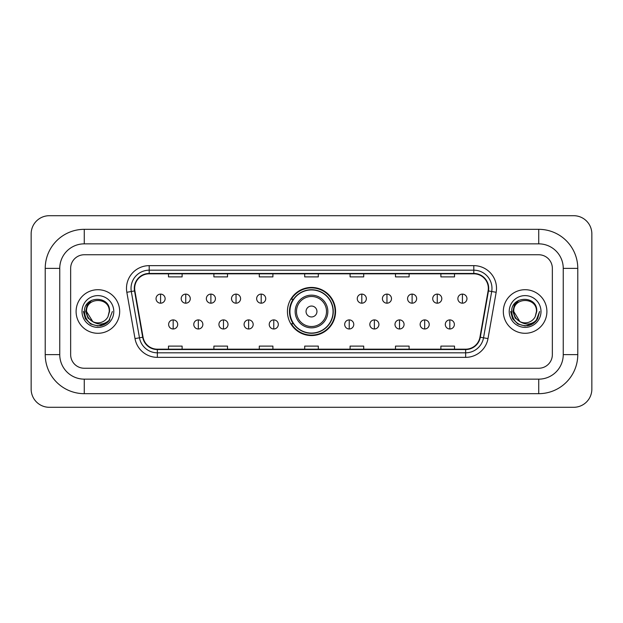 <?xml version="1.0" encoding="UTF-8"?>
<svg xmlns="http://www.w3.org/2000/svg" width="623" height="623" viewBox="0 0 623 623"><rect width="100%" height="100%" fill="white"/><g stroke="black" fill="none" stroke-linecap="round" stroke-linejoin="round"><path stroke-width="0.93" d="M287.437 311.5A24.063 24.063 0 0 0 311.5 335.563A24.063 24.063 0 0 0 335.563 311.5A24.063 24.063 0 0 0 311.5 287.437A24.063 24.063 0 0 0 287.437 311.5M293.207 323.758A22.023 22.023 0 0 1 293.207 299.242M76.099 311.5A21.789 21.789 0 0 0 97.889 333.289A21.789 21.789 0 0 0 119.678 311.5A21.789 21.789 0 0 0 97.889 289.711A21.789 21.789 0 0 0 76.099 311.5A21.789 21.789 0 0 0 97.889 333.289A21.789 21.789 0 0 0 119.678 311.5A21.789 21.789 0 0 0 97.889 289.711A21.789 21.789 0 0 0 76.099 311.5M503.322 311.5A21.789 21.789 0 0 0 525.111 333.289A21.789 21.789 0 0 0 546.901 311.5A21.789 21.789 0 0 0 525.111 289.711A21.789 21.789 0 0 0 503.322 311.5A21.789 21.789 0 0 0 525.111 333.289A21.789 21.789 0 0 0 546.901 311.5A21.789 21.789 0 0 0 525.111 289.711A21.789 21.789 0 0 0 503.322 311.5M134.661 288.348A14.531 14.531 0 0 1 149.193 273.816L473.807 273.816A14.531 14.531 0 0 1 488.113 290.871L479.951 337.175A14.531 14.531 0 0 1 465.646 349.184L157.354 349.184A14.531 14.531 0 0 1 143.049 337.175L134.887 290.871A14.531 14.531 0 0 1 134.661 288.348M134.303 288.348A14.89 14.89 0 0 0 134.529 290.933L142.69 337.238A14.89 14.89 0 0 0 157.354 349.55L465.646 349.55A14.89 14.89 0 0 0 480.31 337.238L488.471 290.933A14.89 14.89 0 0 0 473.807 273.45L149.193 273.45A14.89 14.89 0 0 0 134.303 288.348M126.835 292.288A22.701 22.701 0 0 1 149.193 265.647L473.807 265.647A22.701 22.701 0 0 1 496.165 292.288L487.996 338.593A22.701 22.701 0 0 1 465.646 357.353L157.354 357.353A22.701 22.701 0 0 1 135.004 338.593L126.835 292.288L131.305 291.502A18.16 18.16 0 0 1 149.193 270.187L473.807 270.187A18.16 18.16 0 0 1 491.695 291.502L483.526 337.806A18.16 18.16 0 0 1 465.646 352.813L157.354 352.813A18.16 18.16 0 0 1 139.474 337.806L131.305 291.502A18.16 18.16 0 0 1 131.032 288.348M552.352 268.373A13.62 13.62 0 0 0 538.731 254.752L84.269 254.752A13.62 13.62 0 0 0 70.648 268.373L70.648 354.627A13.62 13.62 0 0 0 84.269 368.248L538.731 368.248A13.62 13.62 0 0 0 552.352 354.627L552.352 268.373A13.62 13.62 0 0 0 538.731 254.752L84.269 254.752A13.62 13.62 0 0 0 70.648 268.373L70.648 354.627A13.62 13.62 0 0 0 84.269 368.248L538.731 368.248A13.62 13.62 0 0 0 552.352 354.627L552.352 268.373M480.31 337.238L483.526 337.806L491.695 291.502L496.165 292.288M304.694 273.816L304.694 276.892L318.306 276.892L318.306 273.816M259.293 273.816L259.293 276.892L272.913 276.892L272.913 273.816M213.891 273.816L213.891 276.892L227.512 276.892L227.512 273.816M168.49 273.816L168.49 276.892L182.111 276.892L182.111 273.816M350.087 273.816L350.087 276.892L363.707 276.892L363.707 273.816M395.488 273.816L395.488 276.892L409.109 276.892L409.109 273.816M440.889 273.816L440.889 276.892L454.51 276.892L454.51 273.816M318.306 349.184L318.306 346.108L304.694 346.108L304.694 349.184M272.913 349.184L272.913 346.108L259.293 346.108L259.293 349.184M227.512 349.184L227.512 346.108L213.891 346.108L213.891 349.184M182.111 349.184L182.111 346.108L168.49 346.108L168.49 349.184M363.707 349.184L363.707 346.108L350.087 346.108L350.087 349.184M409.109 349.184L409.109 346.108L395.488 346.108L395.488 349.184M454.51 349.184L454.51 346.108L440.889 346.108L440.889 349.184M84.269 229.326L84.269 243.85L538.731 243.85L538.731 229.326A39.047 39.047 0 0 1 577.778 268.373A39.047 39.047 0 0 0 538.731 229.326L84.269 229.326A39.047 39.047 0 0 0 45.222 268.373L45.222 354.627A39.047 39.047 0 0 0 84.269 393.674L538.731 393.674A39.047 39.047 0 0 0 577.778 354.627L577.778 268.373L563.247 268.373A24.515 24.515 0 0 0 538.731 243.85L84.269 243.85A24.515 24.515 0 0 0 59.753 268.373L59.753 354.627A24.515 24.515 0 0 0 84.269 379.15L538.731 379.15A24.515 24.515 0 0 0 563.247 354.627L563.247 268.373L563.247 354.627L577.778 354.627M591.85 233.866A18.16 18.16 0 0 0 573.69 215.706L49.31 215.706A18.16 18.16 0 0 0 31.15 233.866L31.15 389.134A18.16 18.16 0 0 0 49.31 407.294L573.69 407.294A18.16 18.16 0 0 0 591.85 389.134L591.85 233.866M112.358 311.5L108.784 321.024L106.759 322.932M93.629 322.216L87.999 318.08L85.67 311.5L87.119 305.099L91.597 300.309M109.243 311.5L107.997 316.663L109.516 311.5C110.637 295.107 83.941 295.512 84.44 311.5C85.343 321.156 90.662 325.907 100.404 325.751C104.368 324.988 107.514 322.963 109.835 319.669C104.594 324.7 98.917 325.362 92.796 321.639L86.542 311.5C85.842 296.86 109.936 296.86 109.243 311.5L107.997 316.663A11.346 11.346 0 0 1 92.796 321.639L86.542 311.5C85.842 296.86 109.936 296.86 109.243 311.5C109.936 296.86 85.842 296.86 86.542 311.5C85.842 296.86 109.936 296.86 109.243 311.5M92.71 321.6L86.542 311.5C86.737 316.071 88.824 319.451 92.796 321.639M82.002 311.5A15.886 15.886 0 0 0 97.889 327.387A15.886 15.886 0 0 0 113.783 311.5A15.886 15.886 0 0 0 97.889 295.614A15.886 15.886 0 0 0 82.002 311.5M109.835 319.669L105.77 323.641M105.676 323.703L100.404 325.751L105.7 323.68L100.404 325.751L105.7 323.68L97.889 325.969L90.654 324.03L85.359 318.735L83.42 311.5M316.951 311.5A5.451 5.451 0 0 0 311.5 306.049A5.451 5.451 0 0 0 306.049 311.5A5.451 5.451 0 0 0 311.5 316.951A5.451 5.451 0 0 0 316.951 311.5M327.846 311.5A16.346 16.346 0 0 0 311.5 295.154A16.346 16.346 0 0 0 295.154 311.5A16.346 16.346 0 0 0 311.5 327.846A16.346 16.346 0 0 0 327.846 311.5A16.346 16.346 0 0 1 311.5 327.846A16.346 16.346 0 0 1 295.154 311.5M333.064 311.5A21.564 21.564 0 0 0 311.5 289.936A21.564 21.564 0 0 0 289.936 311.5A21.564 21.564 0 0 0 311.5 333.064A21.564 21.564 0 0 0 333.064 311.5M335.112 311.5A23.612 23.612 0 0 1 291.323 323.758L293.511 323.758A21.766 21.766 0 0 0 325.899 327.823A21.766 21.766 0 0 0 325.899 295.177A21.766 21.766 0 0 0 293.511 299.242L291.323 299.242A23.612 23.612 0 0 1 335.112 311.5M160.586 294.111A4.54 4.54 0 0 0 156.046 298.651A4.54 4.54 0 0 0 160.586 303.191A4.54 4.54 0 0 0 165.126 298.651A4.54 4.54 0 0 0 160.586 294.111L160.586 303.191A4.54 4.54 0 0 0 165.126 298.651A4.54 4.54 0 0 0 160.586 294.111M185.74 294.111A4.54 4.54 0 0 0 181.2 298.651A4.54 4.54 0 0 0 185.74 303.191A4.54 4.54 0 0 0 190.28 298.651A4.54 4.54 0 0 0 185.74 294.111L185.74 303.191A4.54 4.54 0 0 0 190.28 298.651A4.54 4.54 0 0 0 185.74 294.111M210.893 294.111A4.54 4.54 0 0 0 206.353 298.651A4.54 4.54 0 0 0 210.893 303.191A4.54 4.54 0 0 0 215.433 298.651A4.54 4.54 0 0 0 210.893 294.111L210.893 303.191A4.54 4.54 0 0 0 215.433 298.651A4.54 4.54 0 0 0 210.893 294.111M236.047 294.111A4.54 4.54 0 0 0 231.507 298.651A4.54 4.54 0 0 0 236.047 303.191A4.54 4.54 0 0 0 240.587 298.651A4.54 4.54 0 0 0 236.047 294.111L236.047 303.191A4.54 4.54 0 0 0 240.587 298.651A4.54 4.54 0 0 0 236.047 294.111M261.193 294.111A4.54 4.54 0 0 0 256.653 298.651A4.54 4.54 0 0 0 261.193 303.191A4.54 4.54 0 0 0 265.733 298.651A4.54 4.54 0 0 0 261.193 294.111L261.193 303.191A4.54 4.54 0 0 0 265.733 298.651A4.54 4.54 0 0 0 261.193 294.111M361.807 294.111A4.54 4.54 0 0 0 357.267 298.651A4.54 4.54 0 0 0 361.807 303.191A4.54 4.54 0 0 0 366.347 298.651A4.54 4.54 0 0 0 361.807 294.111L361.807 303.191A4.54 4.54 0 0 0 366.347 298.651A4.54 4.54 0 0 0 361.807 294.111M386.953 294.111A4.54 4.54 0 0 0 382.413 298.651A4.54 4.54 0 0 0 386.953 303.191A4.54 4.54 0 0 0 391.493 298.651A4.54 4.54 0 0 0 386.953 294.111L386.953 303.191A4.54 4.54 0 0 0 391.493 298.651A4.54 4.54 0 0 0 386.953 294.111M412.107 294.111A4.54 4.54 0 0 0 407.567 298.651A4.54 4.54 0 0 0 412.107 303.191A4.54 4.54 0 0 0 416.647 298.651A4.54 4.54 0 0 0 412.107 294.111L412.107 303.191A4.54 4.54 0 0 0 416.647 298.651A4.54 4.54 0 0 0 412.107 294.111M437.26 294.111A4.54 4.54 0 0 0 432.72 298.651A4.54 4.54 0 0 0 437.26 303.191A4.54 4.54 0 0 0 441.8 298.651A4.54 4.54 0 0 0 437.26 294.111L437.26 303.191A4.54 4.54 0 0 0 441.8 298.651A4.54 4.54 0 0 0 437.26 294.111M462.414 294.111A4.54 4.54 0 0 0 457.874 298.651A4.54 4.54 0 0 0 462.414 303.191A4.54 4.54 0 0 0 466.954 298.651A4.54 4.54 0 0 0 462.414 294.111L462.414 303.191A4.54 4.54 0 0 0 466.954 298.651A4.54 4.54 0 0 0 462.414 294.111M173.163 319.903A4.54 4.54 0 0 0 168.623 324.443A4.54 4.54 0 0 0 173.163 328.983A4.54 4.54 0 0 0 177.703 324.443A4.54 4.54 0 0 0 173.163 319.903L173.163 328.983A4.54 4.54 0 0 0 177.703 324.443A4.54 4.54 0 0 0 173.163 319.903M198.316 319.903A4.54 4.54 0 0 0 193.776 324.443A4.54 4.54 0 0 0 198.316 328.983A4.54 4.54 0 0 0 202.857 324.443A4.54 4.54 0 0 0 198.316 319.903L198.316 328.983A4.54 4.54 0 0 0 202.857 324.443A4.54 4.54 0 0 0 198.316 319.903M223.47 319.903A4.54 4.54 0 0 0 218.93 324.443A4.54 4.54 0 0 0 223.47 328.983A4.54 4.54 0 0 0 228.01 324.443A4.54 4.54 0 0 0 223.47 319.903L223.47 328.983A4.54 4.54 0 0 0 228.01 324.443A4.54 4.54 0 0 0 223.47 319.903M248.624 319.903A4.54 4.54 0 0 0 244.084 324.443A4.54 4.54 0 0 0 248.624 328.983A4.54 4.54 0 0 0 253.164 324.443A4.54 4.54 0 0 0 248.624 319.903L248.624 328.983A4.54 4.54 0 0 0 253.164 324.443A4.54 4.54 0 0 0 248.624 319.903M273.77 319.903A4.54 4.54 0 0 0 269.229 324.443A4.54 4.54 0 0 0 273.77 328.983A4.54 4.54 0 0 0 278.31 324.443A4.54 4.54 0 0 0 273.77 319.903L273.77 328.983A4.54 4.54 0 0 0 278.31 324.443A4.54 4.54 0 0 0 273.77 319.903M349.23 319.903A4.54 4.54 0 0 0 344.69 324.443A4.54 4.54 0 0 0 349.23 328.983A4.54 4.54 0 0 0 353.771 324.443A4.54 4.54 0 0 0 349.23 319.903L349.23 328.983A4.54 4.54 0 0 0 353.771 324.443A4.54 4.54 0 0 0 349.23 319.903M374.376 319.903A4.54 4.54 0 0 0 369.836 324.443A4.54 4.54 0 0 0 374.376 328.983A4.54 4.54 0 0 0 378.916 324.443A4.54 4.54 0 0 0 374.376 319.903L374.376 328.983A4.54 4.54 0 0 0 378.916 324.443A4.54 4.54 0 0 0 374.376 319.903M399.53 319.903A4.54 4.54 0 0 0 394.99 324.443A4.54 4.54 0 0 0 399.53 328.983A4.54 4.54 0 0 0 404.07 324.443A4.54 4.54 0 0 0 399.53 319.903L399.53 328.983A4.54 4.54 0 0 0 404.07 324.443A4.54 4.54 0 0 0 399.53 319.903M424.684 319.903A4.54 4.54 0 0 0 420.143 324.443A4.54 4.54 0 0 0 424.684 328.983A4.54 4.54 0 0 0 429.224 324.443A4.54 4.54 0 0 0 424.684 319.903L424.684 328.983A4.54 4.54 0 0 0 429.224 324.443A4.54 4.54 0 0 0 424.684 319.903M449.837 319.903A4.54 4.54 0 0 0 445.297 324.443A4.54 4.54 0 0 0 449.837 328.983A4.54 4.54 0 0 0 454.377 324.443A4.54 4.54 0 0 0 449.837 319.903L449.837 328.983A4.54 4.54 0 0 0 454.377 324.443A4.54 4.54 0 0 0 449.837 319.903M532.922 323.68L525.111 325.969L517.877 324.03L512.581 318.735L510.642 311.5L512.581 318.735L517.877 324.03L525.111 325.969L532.346 324.03L537.641 318.735L539.58 311.5L536.006 321.024L533.981 322.932M520.851 322.216L515.221 318.08L512.893 311.5L514.333 305.099L518.819 300.309M519.862 321.561L513.757 311.5C513.064 296.86 537.158 296.86 536.458 311.5L535.219 316.663L536.738 311.5C537.859 295.107 511.164 295.512 511.662 311.5C512.565 321.156 517.884 325.907 527.626 325.751C531.59 324.988 534.736 322.963 537.057 319.669C531.816 324.7 526.139 325.362 520.018 321.639L520.003 321.639A11.346 11.346 0 0 0 535.219 316.663L536.458 311.5L535.219 316.663M520.018 321.639C516.046 319.451 513.959 316.071 513.757 311.5C513.064 296.86 537.158 296.86 536.458 311.5C537.158 296.86 513.064 296.86 513.757 311.5C513.064 296.86 537.158 296.86 536.458 311.5M509.217 311.5A15.886 15.886 0 0 0 525.111 327.387A15.886 15.886 0 0 0 540.998 311.5A15.886 15.886 0 0 0 525.111 295.614A15.886 15.886 0 0 0 509.217 311.5M537.057 319.669L532.992 323.641M532.906 323.695L527.626 325.751M539.58 311.5L537.641 318.735L532.346 324.03L525.111 325.969L517.877 324.03L512.581 318.735L510.642 311.5L512.581 318.735L517.877 324.03L525.111 325.969L532.346 324.03L537.641 318.735L539.58 311.5M537.026 319.716L533 323.633L537.026 319.716M473.807 265.647L473.807 273.45M131.305 291.502L134.529 290.933M157.354 357.353L157.354 349.55M465.646 349.55L465.646 357.353M135.004 338.593L142.69 337.238M488.471 290.933L491.695 291.502M149.193 265.647L149.193 273.45M483.526 337.806L487.996 338.593M538.731 393.674L538.731 379.15L84.269 379.15L84.269 393.674M45.222 354.627L59.753 354.627L59.753 268.373L45.222 268.373M326.514 311.5A15.014 15.014 0 0 0 311.5 296.486A15.014 15.014 0 0 0 296.486 311.5A15.014 15.014 0 0 0 311.5 326.514A15.014 15.014 0 0 0 326.514 311.5"/></g></svg>
